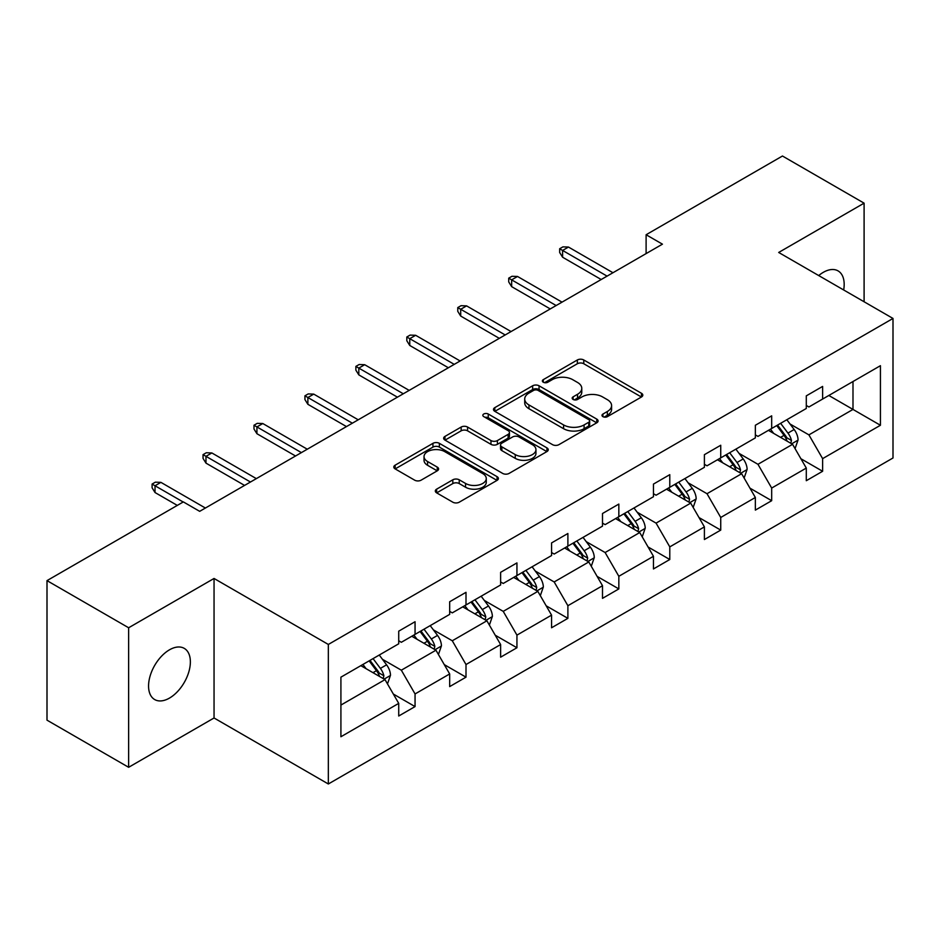 <?xml version="1.0" encoding="UTF-8"?>
<svg xmlns="http://www.w3.org/2000/svg" width="940" height="940" viewBox="0 0 940 940"><rect width="100%" height="100%" fill="white"/><g stroke="black" fill="none" stroke-linecap="round" stroke-linejoin="round"><path stroke-width="1.41" d="M602.928 416.643A3.173 1.833 0 0 0 607.416 416.643L641.48 396.986A4.535 2.62 0 0 0 642.807 395.129A4.535 2.62 0 0 0 641.48 393.284L583.775 359.973A4.535 2.62 0 0 0 577.36 359.973L543.308 379.631A3.173 1.833 0 0 0 542.368 380.923A3.173 1.833 0 0 0 543.308 382.228A3.173 1.833 0 0 0 547.797 382.228L552.203 379.678A14.511 8.378 0 0 1 572.719 379.678L577.524 382.451A14.511 8.378 0 0 1 581.778 388.373A14.511 8.378 0 0 1 577.524 394.295L573.118 396.845A3.173 1.833 0 0 0 572.19 398.137A3.173 1.833 0 0 0 573.118 399.441A3.173 1.833 0 0 0 577.606 399.441L582.013 396.892A14.511 8.378 0 0 1 602.528 396.892L607.334 399.664A14.511 8.378 0 0 1 611.587 405.587A14.511 8.378 0 0 1 607.334 411.509L602.928 414.058A3.173 1.833 0 0 0 602 415.351A3.173 1.833 0 0 0 602.928 416.643L602.928 414.058M169.47 698.091A29.563 17.061 120 0 0 188.775 672.053A29.563 17.061 120 0 0 184.24 648.365A29.563 17.061 120 0 0 169.47 649.822A29.563 17.061 120 0 0 150.153 675.872A29.563 17.061 120 0 0 154.689 699.56A29.563 17.061 120 0 0 169.47 698.091M843.673 289.978A29.563 17.061 120 0 0 838.057 270.885A29.563 17.061 120 0 0 823.275 272.353A29.563 17.061 120 0 0 818.716 275.561M436.642 489.153A4.535 2.62 0 0 0 435.314 490.997A4.535 2.62 0 0 0 436.642 492.854L452.822 502.195A4.535 2.62 0 0 0 459.237 502.195L497.06 480.363A4.535 2.62 0 0 0 498.388 478.507A4.535 2.62 0 0 0 497.06 476.662L439.368 443.339A4.535 2.62 0 0 0 432.952 443.339L395.129 465.183A4.535 2.62 0 0 0 393.801 467.039A4.535 2.62 0 0 0 395.129 468.884L414.681 480.176A4.535 2.62 0 0 0 421.096 480.176L437.276 470.822A4.535 2.62 0 0 0 438.604 468.978A4.535 2.62 0 0 0 437.276 467.121L427.582 461.528A12.126 7.003 0 0 1 424.034 456.582A12.126 7.003 0 0 1 431.519 450.107A12.126 7.003 0 0 1 444.738 451.623L482.714 473.56A12.126 7.003 0 0 1 486.274 478.507A12.126 7.003 0 0 1 478.789 484.981A12.126 7.003 0 0 1 465.57 483.454L459.237 479.799A4.535 2.62 0 0 0 452.822 479.799L436.642 489.153L436.642 492.854M214.05 578.464L128.639 627.767L47 580.626L47 720.158L128.639 767.298L214.05 717.984L328.342 783.984L328.342 644.452L214.05 578.464L214.05 717.984M864.095 301.764L864.095 203.158L778.696 252.461L893 318.448L328.342 644.452M864.095 203.158L782.456 156.017L646.109 234.742L646.109 253.589M47 580.626L183.347 501.913L199.68 511.337L662.442 244.165L646.109 234.742M552.52 444.644A4.535 2.62 0 0 0 558.936 444.644L596.759 422.8A4.535 2.62 0 0 0 598.087 420.956A4.535 2.62 0 0 0 596.759 419.099L539.055 385.788A4.535 2.62 0 0 0 532.639 385.788L494.816 407.631A4.535 2.62 0 0 0 493.488 409.476A4.535 2.62 0 0 0 494.816 411.332L552.52 444.644M485.028 417.337A3.173 1.833 0 0 1 488.248 417.783L488.248 414.011L546.915 447.875A4.535 2.62 0 0 1 548.243 449.731A4.535 2.62 0 0 1 546.915 451.576L509.081 473.419A4.535 2.62 0 0 1 502.677 473.419L444.973 440.108L444.973 436.407A4.535 2.62 0 0 0 443.645 438.252A4.535 2.62 0 0 0 444.973 440.108M444.973 436.407L461.164 427.054A4.535 2.62 0 0 1 467.568 427.054L490.974 440.566A4.535 2.62 0 0 0 497.389 440.566L508.117 434.374A4.535 2.62 0 0 0 509.445 432.518A4.535 2.62 0 0 0 508.117 430.661L483.759 416.596A3.173 1.833 0 0 1 482.831 415.304A3.173 1.833 0 0 1 484.793 413.612A3.173 1.833 0 0 1 488.248 414.011M128.639 627.767L128.639 767.298M340.914 677.164L398.724 643.794L398.724 631.163L415.057 621.728L415.057 634.371L449.673 614.384L449.673 601.753L466.005 592.317L466.005 604.949L500.621 584.962L500.621 572.331L516.941 562.907L516.941 575.538L551.569 555.552L551.569 542.921L567.889 533.497L567.889 546.128L602.505 526.141L602.505 513.51L618.837 504.075L618.837 516.718L653.453 496.731L653.453 484.088L669.785 474.665L669.785 487.296L704.401 467.309L704.401 454.678L720.733 445.255L720.733 457.886L755.349 437.899L755.349 425.268L771.681 415.844L771.681 428.476L806.297 408.489L806.297 395.858L822.618 386.422L822.618 399.054L880.428 365.684L880.428 425.268L822.618 458.638L822.618 471.269L806.297 480.704L806.297 468.073L771.681 488.06L771.681 500.691L755.349 510.115L755.349 497.483L720.733 517.47L720.733 530.101L704.401 539.525L704.401 526.894L669.785 546.88L669.785 559.512L653.453 568.947L653.453 556.304L618.837 576.29L618.837 588.922L602.505 598.357L602.505 585.726L567.889 605.712L567.889 618.344L551.569 627.767L551.569 615.136L516.941 635.123L516.941 647.754L500.621 657.178L500.621 644.546L466.005 664.533L466.005 677.164L449.673 686.6L449.673 673.957L415.057 693.943L415.057 706.586L398.724 716.01L398.724 703.379L340.914 736.749L340.914 677.164M328.342 783.984L893 457.98L893 318.448M411.791 636.251L435.948 650.21L401.333 670.197L382.439 659.281M401.333 670.197L415.057 693.943M435.948 650.21L449.673 673.957M398.724 640.775L401.333 642.29L415.057 634.371M462.738 606.841L486.897 620.788L452.281 640.775L433.375 629.859M452.281 640.775L466.005 664.533M486.897 620.788L500.621 644.546M449.673 611.364L452.281 612.868L466.005 604.949M513.675 577.43L537.845 591.378L503.229 611.364L484.323 600.448M503.229 611.364L516.941 635.123M537.845 591.378L551.569 615.136M500.621 581.954L503.229 583.458L516.941 575.538M564.623 548.008L588.793 561.967L554.177 581.954L535.271 571.038M554.177 581.954L567.889 605.712M588.793 561.967L602.505 585.726M551.569 552.532L554.177 554.048L567.889 546.128M615.571 518.598L639.741 532.545L605.125 552.532L586.219 541.628M605.125 552.532L618.837 576.29M639.741 532.545L653.453 556.304M602.505 523.122L605.125 524.626L618.837 516.718M666.519 489.188L690.689 503.135L656.073 523.122L637.167 512.206M656.073 523.122L669.785 546.88M690.689 503.135L704.401 526.894M653.453 493.712L656.073 495.216L669.785 487.296M717.467 459.766L741.636 473.725L707.009 493.712L688.115 482.796M707.009 493.712L720.733 517.47M741.636 473.725L755.349 497.483M704.401 464.301L707.009 465.805L720.733 457.886M768.415 430.356L792.573 444.315L757.957 464.301L739.063 453.386M757.957 464.301L771.681 488.06M792.573 444.315L806.297 468.073M755.349 434.879L757.957 436.395L771.681 428.476M828.822 395.481L852.991 409.429L808.905 434.879L790 423.975M808.905 434.879L822.618 458.638M880.428 425.268L852.991 409.429L852.991 381.522L880.428 365.684M806.297 405.469L808.905 406.973L822.618 399.054M340.914 705.07L385.012 679.62L360.843 665.661M385.012 679.62L398.724 703.379M800.904 458.732L822.618 471.269M749.956 488.154L771.681 500.691M699.008 517.564L720.733 530.101M648.071 546.974L669.785 559.512M597.123 576.385L618.837 588.922M546.175 605.807L567.889 618.344M495.227 635.217L516.941 647.754M444.279 664.627L466.005 677.164M393.331 694.037L415.057 706.586M604.197 417.09L607.334 415.28A14.511 8.378 0 0 0 611.587 409.358L611.587 405.587M581.778 388.373L581.778 392.145A14.511 8.378 0 0 1 577.524 398.066L574.387 399.888M641.409 397.021L583.775 363.745A4.535 2.62 0 0 0 577.36 363.745L544.577 382.674M596.7 422.836L539.055 389.56A4.535 2.62 0 0 0 532.639 389.56L494.875 411.356M588.745 422.248A3.173 1.833 0 0 0 589.674 420.956A3.173 1.833 0 0 0 588.745 419.651L538.091 390.417A3.173 1.833 0 0 0 533.603 390.417L528.962 393.096A14.511 8.378 0 0 0 524.708 399.018A14.511 8.378 0 0 0 528.962 404.94L563.577 424.927A14.511 8.378 0 0 0 584.093 424.927L588.745 422.248L588.745 426.02A3.173 1.833 0 0 0 589.674 424.727L589.674 420.956M524.708 399.018L524.708 402.79A14.511 8.378 0 0 0 528.962 408.712L528.962 404.94M588.745 426.02L584.093 428.699A14.511 8.378 0 0 1 563.577 428.699L528.962 408.712M445.031 440.143L461.164 430.826L461.164 427.054M509.445 432.518L509.445 436.289A4.535 2.62 0 0 1 508.117 438.134L497.389 444.338A4.535 2.62 0 0 1 490.974 444.338L467.568 430.826A4.535 2.62 0 0 0 461.164 430.826M488.248 417.783L546.845 451.611M515.249 454.584A12.126 7.003 0 0 0 528.468 456.1A12.126 7.003 0 0 0 535.953 449.637A12.126 7.003 0 0 0 532.404 444.69L519.021 436.959A4.535 2.62 0 0 0 512.606 436.959L501.866 443.163A4.535 2.62 0 0 0 500.538 445.008A4.535 2.62 0 0 0 501.866 446.864L515.249 454.584L515.249 458.356A12.126 7.003 0 0 0 528.468 459.872A12.126 7.003 0 0 0 535.953 453.409L535.953 449.637M500.538 445.008L500.538 448.78A4.535 2.62 0 0 0 501.866 450.636L501.866 446.864M515.249 458.356L501.866 450.636M486.274 478.507L486.274 482.279A12.126 7.003 0 0 1 478.789 488.753A12.126 7.003 0 0 1 465.57 487.226L459.237 483.571A4.535 2.62 0 0 0 452.822 483.571L436.701 492.889M424.034 456.582L424.034 460.353A12.126 7.003 0 0 0 427.582 465.3L427.582 461.528M437.218 470.858L427.582 465.3M497.002 480.399L439.368 447.111A4.535 2.62 0 0 0 432.952 447.111L395.188 468.919M795.064 448.615L798.06 439.932A12.244 7.062 -120 0 0 794.159 429.51L786.827 419.722M773.679 433.399L770.495 429.157M790.775 443.269L791.457 440.461A12.244 7.062 -120 0 0 787.955 433.093L780.623 423.305M777.556 425.08L785.629 435.855A6.239 3.596 60 0 1 786.757 437.746L791.457 440.461M776.698 425.573L784.031 435.361A12.244 7.062 60 0 1 787.086 441.142M607.076 276.125L562.602 250.439L562.602 257.231L559.664 252.519L559.664 248.748L562.602 250.439L568.477 247.055L612.962 272.729M562.602 257.231L601.201 279.521M559.664 248.748L562.931 246.868L568.477 247.055M744.116 478.025L747.112 469.354A12.244 7.062 -120 0 0 743.211 458.931L735.879 449.144M722.731 462.809L719.547 458.567M739.827 472.679L740.509 469.871A12.244 7.062 -120 0 0 737.007 462.515L729.675 452.728M726.608 454.49L734.681 465.265A6.239 3.596 60 0 1 735.809 467.156L740.509 469.871M725.75 454.984L733.082 464.771A12.244 7.062 60 0 1 736.138 470.552M693.168 507.436L696.176 498.764A12.244 7.062 -120 0 0 692.263 488.342L684.931 478.554M671.783 492.219L668.599 487.978M688.879 502.089L689.561 499.281A12.244 7.062 -120 0 0 686.059 491.926L678.727 482.138M675.66 483.9L683.732 494.675A6.239 3.596 60 0 1 684.861 496.567L689.561 499.281M674.814 484.394L682.146 494.182A12.244 7.062 60 0 1 685.19 499.963M556.139 305.535L511.654 279.862L511.654 286.641L508.716 281.93L508.716 278.158L511.654 279.862L517.529 276.466L562.014 302.139M511.654 286.641L550.253 308.931M508.716 278.158L511.983 276.278L517.529 276.466M505.191 334.957L460.706 309.272L460.706 316.063L457.768 311.352L457.768 307.58L460.706 309.272L466.593 305.876L511.066 331.562M460.706 316.063L499.305 338.341M457.768 307.58L461.035 305.688L466.593 305.876M642.22 536.846L645.228 528.174A12.244 7.062 -120 0 0 641.315 517.752L633.983 507.964M620.835 521.641L617.662 517.399M637.931 531.511L638.613 528.703A12.244 7.062 -120 0 0 635.111 521.336L627.779 511.548M624.712 513.322L632.784 524.085A6.239 3.596 60 0 1 633.913 525.989L638.613 528.703M623.866 513.816L631.198 523.604A12.244 7.062 60 0 1 634.241 529.373M454.243 364.368L409.758 338.682L409.758 345.474L406.82 340.762L406.82 336.99L409.758 338.682L415.645 335.286L460.118 360.972M409.758 345.474L448.368 367.763M406.82 336.99L410.087 335.098L415.645 335.286M591.272 566.268L594.28 557.585A12.244 7.062 -120 0 0 590.367 547.162L583.035 537.375M569.887 551.052L566.714 546.81M586.983 560.922L587.676 558.113A12.244 7.062 -120 0 0 584.163 550.746L576.831 540.958M573.764 542.732L581.837 553.507A6.239 3.596 60 0 1 582.976 555.399L587.676 558.113M572.918 543.226L580.25 553.014A12.244 7.062 60 0 1 583.293 558.795M403.295 393.778L358.822 368.104L358.822 374.884L355.872 370.172L355.872 366.4L358.822 368.104L364.697 364.708L409.17 390.382M358.822 374.884L397.42 397.173M355.872 366.4L359.139 364.52L364.697 364.708M540.324 595.678L543.332 587.006A12.244 7.062 -120 0 0 539.431 576.584L532.099 566.797M518.939 580.462L515.766 576.22M536.035 590.332L536.728 587.524A12.244 7.062 -120 0 0 533.227 580.168L525.895 570.38M522.828 572.143L530.889 582.918A6.239 3.596 60 0 1 532.028 584.809L536.728 587.524M521.97 572.636L529.302 582.424A12.244 7.062 60 0 1 532.357 588.205M352.347 423.188L307.873 397.514L307.873 404.306L304.936 399.582L304.936 395.811L307.873 397.514L313.748 394.119L358.234 419.804M307.873 404.306L346.472 426.584M304.936 395.811L308.203 393.93L313.748 394.119M489.388 625.088L492.384 616.417A12.244 7.062 -120 0 0 488.483 605.995L481.151 596.207M468.003 609.884L464.818 605.63M485.099 619.754L485.78 616.934A12.244 7.062 -120 0 0 482.279 609.578L474.947 599.79M471.88 601.565L479.94 612.328A6.239 3.596 60 0 1 481.08 614.22L485.78 616.934M471.022 602.047L478.354 611.834A12.244 7.062 60 0 1 481.409 617.615M301.399 452.61L256.925 426.924L256.925 433.716L253.988 429.004L253.988 425.233L256.925 426.924L262.8 423.529L307.286 449.214M256.925 433.716L295.524 455.994M253.988 425.233L257.255 423.341L262.8 423.529M438.44 654.499L441.436 645.827A12.244 7.062 -120 0 0 437.535 635.405L430.203 625.617M417.055 639.294L413.87 635.052M434.151 649.164L434.832 646.356A12.244 7.062 -120 0 0 431.331 638.989L423.999 629.201M420.932 630.975L429.004 641.75A6.239 3.596 60 0 1 430.132 643.641L434.832 646.356M420.074 631.468L427.406 641.256A12.244 7.062 60 0 1 430.461 647.037M250.463 482.02L205.978 456.335L205.978 463.126L203.04 458.414L203.04 454.643L205.978 456.335L211.853 452.951L256.338 478.625M205.978 463.126L244.576 485.416M203.04 454.643L206.307 452.751L211.853 452.951M387.491 683.92L390.488 675.249A12.244 7.062 -120 0 0 386.587 664.827L379.255 655.039M366.106 668.704L362.922 664.462M383.203 678.574L383.884 675.766A12.244 7.062 -120 0 0 380.383 668.399L373.051 658.611M369.984 660.385L378.056 671.16A6.239 3.596 60 0 1 379.184 673.052L383.884 675.766M369.126 660.879L376.458 670.667A12.244 7.062 60 0 1 379.513 676.448M183.183 502.007L155.03 485.757L155.03 492.537L152.092 487.825L152.092 484.053L155.03 485.757L160.905 482.361L205.39 508.035M155.03 492.537L177.308 505.403M152.092 484.053L155.358 482.173L160.905 482.361M607.334 415.28L607.334 411.509M573.118 399.441L573.118 396.845M577.524 398.066L577.524 394.295M543.308 382.228L543.308 379.631M577.36 363.745L577.36 359.973M583.775 363.745L583.775 359.973M641.48 396.986L641.48 393.284M494.816 411.332L494.816 407.631M532.639 389.56L532.639 385.788M539.055 389.56L539.055 385.788M596.759 422.8L596.759 419.099M563.577 428.699L563.577 424.927M584.093 428.699L584.093 424.927M467.568 430.826L467.568 427.054M490.974 444.338L490.974 440.566M497.389 444.338L497.389 440.566M508.117 438.134L508.117 434.374M546.915 451.576L546.915 447.875M452.822 483.571L452.822 479.799M459.237 483.571L459.237 479.799M465.57 487.226L465.57 483.454M437.276 470.822L437.276 467.121M395.129 468.884L395.129 465.183M432.952 447.111L432.952 443.339M439.368 447.111L439.368 443.339M497.06 480.363L497.06 476.662M791.692 443.798L797.978 440.167M787.955 433.093L794.159 429.51M780.553 437.37L784.031 435.361M740.755 473.22L747.042 469.589M737.007 462.515L743.211 458.931M729.605 466.781L733.082 464.771M689.807 502.63L696.093 498.999M686.059 491.926L692.263 488.342M678.657 496.191L682.146 494.182M638.859 532.04L645.145 528.409M635.111 521.336L641.315 517.752M627.709 525.613L631.198 523.604M587.911 561.45L594.197 557.831M584.163 550.746L590.367 547.162M576.772 555.023L580.25 553.014M536.963 590.872L543.25 587.241M533.227 580.168L539.431 576.584M525.824 584.433L529.302 582.424M486.015 620.283L492.302 616.652M482.279 609.578L488.483 605.995M474.876 613.843L478.354 611.834M435.067 649.693L441.353 646.062M431.331 638.989L437.535 635.405M423.928 643.266L427.406 641.256M384.131 679.115L390.417 675.484M380.383 668.399L386.587 664.827M372.98 672.676L376.458 670.667"/></g></svg>
